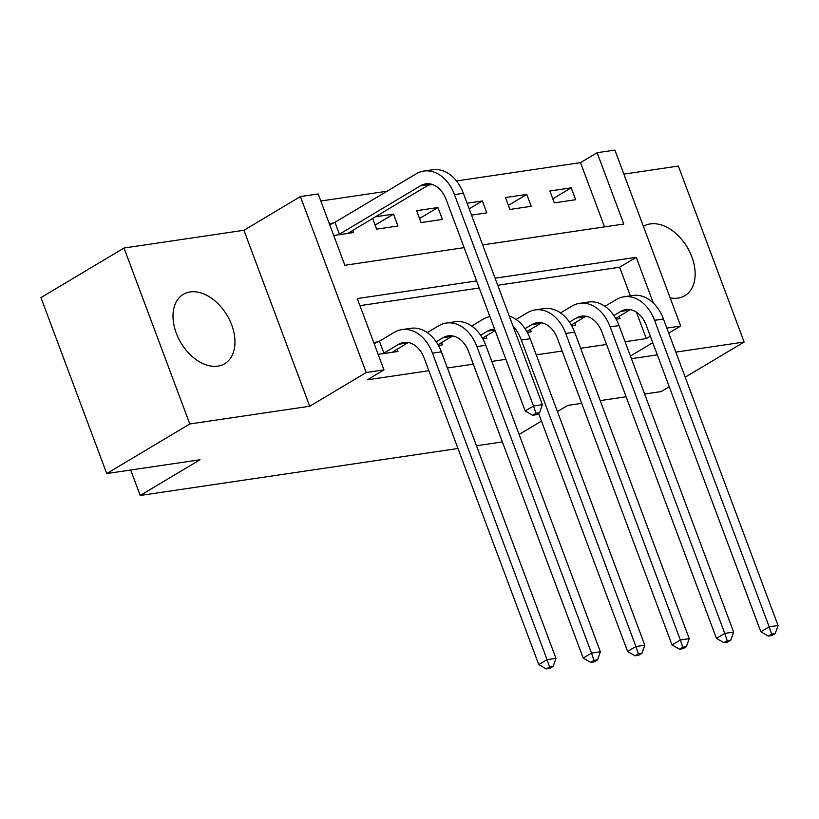 <?xml version="1.0" encoding="UTF-8"?>
<svg xmlns="http://www.w3.org/2000/svg" width="819" height="819" viewBox="0 0 819 819"><rect width="100%" height="100%" fill="white"/><g stroke="black" fill="none" stroke-linecap="round" stroke-linejoin="round"><path stroke-width="1.23" d="M670.137 297.85A40.397 26.853 59.2 0 0 678.019 298.096A40.397 26.853 59.2 0 0 684.858 295.69A40.397 26.853 59.2 0 0 689.772 251.986A40.397 26.853 59.2 0 0 650.286 223.904A40.397 26.853 59.2 0 0 643.447 226.31A40.397 26.853 59.2 0 0 643.406 226.341M190.11 291.943A40.397 26.853 59.2 0 0 183.272 294.349A40.397 26.853 59.2 0 0 178.368 338.052A40.397 26.853 59.2 0 0 217.854 366.134A40.397 26.853 59.2 0 0 224.693 363.728A40.397 26.853 59.2 0 0 229.596 320.024A40.397 26.853 59.2 0 0 190.11 291.943M604.535 226.883L580.507 162.623L597.123 152.703L614.885 150.082L680.681 326.034L666.84 328.081M685.206 377.19L744.133 342.014L678.337 166.062L623.873 174.119M457.964 448.484L140.213 495.464L200.02 459.766L106.736 473.556L40.95 297.604L124.007 248.014L189.793 423.976L309.725 406.244L366.195 372.532L300.409 196.57L318.181 193.949L344.85 265.274L464.138 247.645M309.725 406.244L243.929 230.282L124.007 248.014M243.929 230.282L300.409 196.57M580.507 162.623L456.5 180.958M432.422 184.51L428.337 185.114M387.07 191.216L320.823 201.013M644.625 394.031L661.076 391.605L669.236 386.732M106.736 473.556L189.793 423.976M333.712 235.493L353.542 232.555L352.692 230.272M333.579 222.963L329.269 223.607M372.614 218.376L376.638 229.146L397.962 225.993L393.519 214.107L375.256 216.8M421.058 222.573L442.383 219.431L437.94 207.535L416.615 210.688L421.058 222.573M471.519 215.121L486.803 212.858L482.35 200.972L467.076 203.225M509.899 209.449L531.214 206.296L526.771 194.4L505.456 197.553L509.899 209.449M554.32 202.877L575.634 199.723L571.191 187.838L549.866 190.991L554.32 202.877M476.586 280.927L357.299 298.566L383.968 369.901L367.352 379.821L428.89 370.72M447.399 367.987L473.3 364.158M491.809 361.414L505.907 359.336M536.23 354.852L562.141 351.023M580.651 348.28L606.562 344.451M625.071 341.718L646.304 338.575L636.424 312.162M630.323 295.843L619.625 267.24L497.737 285.268M479.228 288.001L359.94 305.641M378.163 354.381L397.993 351.453L397.143 349.17M378.03 341.861L373.72 342.496M438.441 345.475L442.414 344.881L441.564 342.598M482.862 338.902L486.834 338.319L485.974 336.036M527.282 332.34L531.255 331.746L530.395 329.463M571.703 325.767L575.665 325.184L574.815 322.901M616.113 319.205L620.085 318.611L619.236 316.329M502.385 441.922L476.474 445.751M130.702 470.014L140.213 495.464M631.408 358.681L657.319 354.852M675.829 352.119L744.133 342.014M630.425 356.04L652.774 342.69M668.744 333.159L680.681 326.034M646.304 338.575L650.337 336.169M383.968 369.901L366.195 372.532M581.705 403.337L567.792 405.395L557.442 411.578M541.472 421.109L519.123 434.449M626.115 396.775L600.214 400.604M482.657 244.901L623.791 224.037L597.123 152.703M653.347 303.071L636.24 257.33L495.096 278.194M619.625 267.24L636.24 257.33M552.794 198.812L571.191 187.838M508.374 205.385L526.771 194.4M469.164 208.845L482.35 200.972M419.543 218.519L437.94 207.535M375.122 225.082L393.519 214.107M392.199 352.303L407.555 342.946A25.901 18.653 81.6 0 1 408.333 342.516M383.865 353.102L398.679 344.267A25.901 18.653 81.6 0 1 403.777 342.424A25.901 18.653 81.6 0 1 424.181 358.128L538.769 664.619L547.072 659.664L432.483 353.163A38.841 27.989 -98.4 0 0 401.883 329.617A38.841 27.989 -98.4 0 0 394.226 332.371L379.422 341.216L383.865 353.102L382.473 353.747M374.15 343.642L379.422 341.216M549.559 666.942L546.242 668.918L549.795 668.396L553.112 666.41L549.559 666.942L547.072 659.664L555.958 658.353L441.369 351.853A38.841 27.989 -98.4 0 0 410.769 328.296L401.883 329.617M555.958 658.353L553.112 666.41M546.242 668.918L538.769 664.619M329.699 224.754L334.971 222.318L339.414 234.214L420.669 185.708A25.901 18.653 81.6 0 1 425.767 183.865A25.901 18.653 81.6 0 1 446.171 199.57L525.204 410.954L533.507 405.999L454.473 194.605A38.841 27.989 -98.4 0 0 423.873 171.058A38.841 27.989 -98.4 0 0 416.226 173.812L334.971 222.318M339.414 234.214L338.022 234.858M347.747 233.415L429.555 184.398A25.901 18.653 81.6 0 1 430.323 183.958M535.995 413.267L532.667 415.253L536.22 414.731L539.547 412.745L535.995 413.267L533.507 405.999L542.393 404.678L463.359 193.294A38.841 27.989 -98.4 0 0 432.76 169.748L423.873 171.058M542.393 404.678L539.547 412.745M532.667 415.253L525.204 410.954M438.022 344.717L451.975 336.384A25.901 18.653 81.6 0 1 452.743 335.954M436.199 341.81L443.089 337.694A25.901 18.653 81.6 0 1 448.198 335.851A25.901 18.653 81.6 0 1 468.591 351.556L583.189 658.056L591.492 653.101L476.904 346.601A38.841 27.989 -98.4 0 0 446.304 323.044A38.841 27.989 -98.4 0 0 438.646 325.808L427.252 332.606M593.98 660.37L590.653 662.356L594.215 661.834L597.532 659.848L593.98 660.37L591.492 653.101L600.378 651.781L485.78 345.28A38.841 27.989 -98.4 0 0 455.19 321.734L446.304 323.044M600.378 651.781L597.532 659.848M590.653 662.356L583.189 658.056M482.442 338.145L495.147 330.559M480.62 335.247L487.51 331.132A25.901 18.653 81.6 0 1 492.618 329.289A25.901 18.653 81.6 0 1 494.615 329.146M489.926 316.615A38.841 27.989 -98.4 0 0 483.067 319.236L471.672 326.044M538.564 413.329L627.61 651.484L635.913 646.529L521.314 340.028A38.841 27.989 -98.4 0 0 512.929 325.88M638.4 653.808L635.073 655.794L638.625 655.261L641.953 653.286L638.4 653.808L635.913 646.529L644.799 645.218L530.2 338.718A38.841 27.989 -98.4 0 0 509.244 316.032M644.799 645.218L641.953 653.286M635.073 655.794L627.61 651.484M526.852 331.582L540.816 323.249A25.901 18.653 81.6 0 1 541.584 322.819M525.03 328.675L531.93 324.559A25.901 18.653 81.6 0 1 537.029 322.717A25.901 18.653 81.6 0 1 557.432 338.421L672.02 644.922L680.333 639.967L565.734 333.466A38.841 27.989 -98.4 0 0 535.135 309.91A38.841 27.989 -98.4 0 0 527.487 312.674L516.093 319.471M682.811 647.235L679.494 649.221L683.046 648.699L686.373 646.713L682.811 647.235L680.333 639.967L689.209 638.646L574.621 332.156A38.841 27.989 -98.4 0 0 544.021 308.599L535.135 309.91M689.209 638.646L686.373 646.713M679.494 649.221L672.02 644.922M571.273 325.01L585.227 316.677A25.901 18.653 81.6 0 1 586.005 316.247M569.451 322.113L576.351 317.997A25.901 18.653 81.6 0 1 581.449 316.154A25.901 18.653 81.6 0 1 601.852 331.859L716.441 638.359L724.743 633.394L610.155 326.894A38.841 27.989 -98.4 0 0 579.555 303.347A38.841 27.989 -98.4 0 0 571.897 306.101L560.513 312.909M727.231 640.673L723.914 642.659L727.467 642.127L730.783 640.151L727.231 640.673L724.743 633.394L733.629 632.084L619.041 325.583A38.841 27.989 -98.4 0 0 588.441 302.027L579.555 303.347M733.629 632.084L730.783 640.151M723.914 642.659L716.441 638.359M615.693 318.448L629.647 310.114A25.901 18.653 81.6 0 1 630.425 309.684M613.871 315.54L620.761 311.425A25.901 18.653 81.6 0 1 625.87 309.592A25.901 18.653 81.6 0 1 646.263 325.286L760.861 631.787L769.164 626.832L654.576 320.331A38.841 27.989 -98.4 0 0 623.976 296.775A38.841 27.989 -98.4 0 0 616.318 299.539L604.924 306.337M771.652 634.101L768.324 636.087L771.887 635.564L775.204 633.578L771.652 634.101L769.164 626.832L778.05 625.511L663.451 319.021A38.841 27.989 -98.4 0 0 632.862 295.464L623.976 296.775M778.05 625.511L775.204 633.578M768.324 636.087L760.861 631.787M398.679 344.267L407.555 342.946M432.483 353.163L441.369 351.853M420.669 185.708L429.555 184.398M454.473 194.605L463.359 193.294M443.089 337.694L451.975 336.384M476.904 346.601L485.78 345.28M487.51 331.132L494.942 330.026M521.314 340.028L530.2 338.718M531.93 324.559L540.816 323.249M565.734 333.466L574.621 332.156M576.351 317.997L585.227 316.677M610.155 326.894L619.041 325.583M620.761 311.425L629.647 310.114M654.576 320.331L663.451 319.021"/></g></svg>
